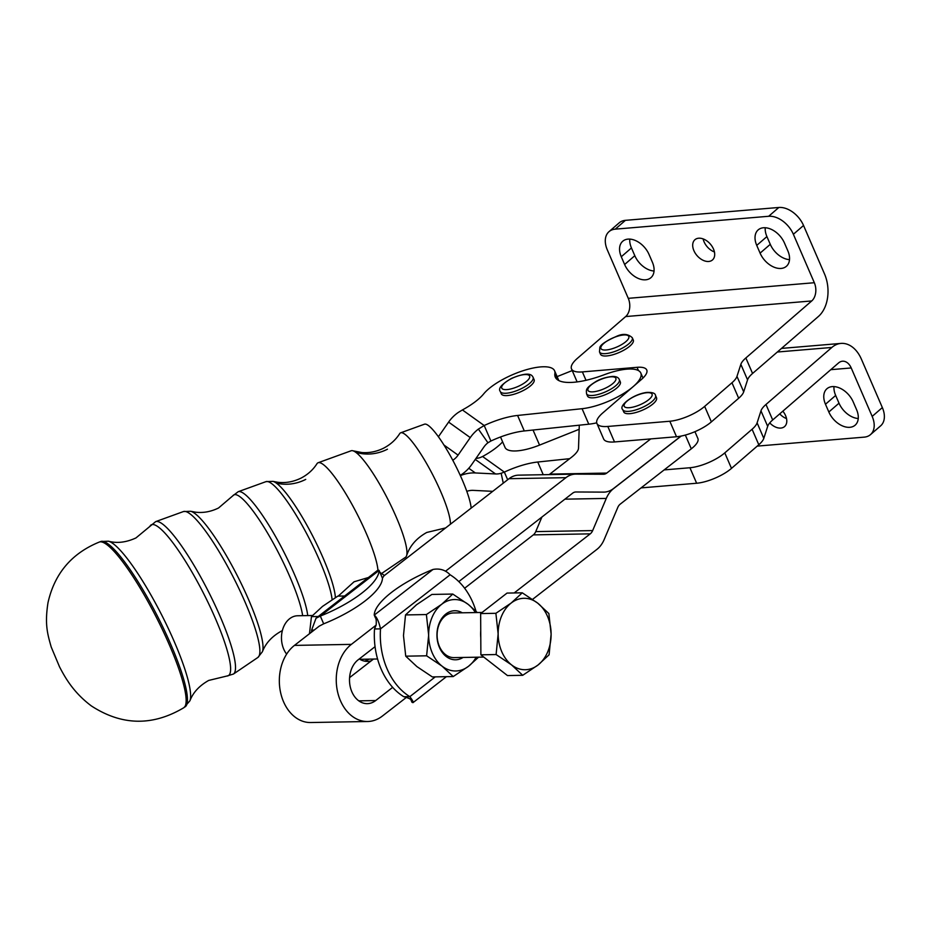<?xml version="1.0" encoding="UTF-8"?>
<svg xmlns="http://www.w3.org/2000/svg" width="930" height="930" viewBox="0 0 930 930"><rect width="100%" height="100%" fill="white"/><g stroke="black" fill="none" stroke-linecap="round" stroke-linejoin="round"><path stroke-width="1.4" d="M335.393 597.606A68.948 12.509 -117 0 0 312.515 535.668A68.948 12.509 -117 0 0 276.268 483.077A68.948 12.509 -117 0 0 272.967 481.368L277.605 482.24C285.51 483.263 293.345 481.868 301.122 478.067C307.842 474.533 313.131 469.743 316.967 463.721A64.158 11.648 63 0 1 318.141 462.733L351.156 450.771A59.799 10.858 63 0 1 353.075 450.829L361.817 452.538C369.303 453.119 376.603 451.643 383.706 448.132C390.461 444.587 395.796 439.75 399.702 433.636A53.277 9.672 63 0 1 400.679 432.81A53.277 9.672 63 0 1 404.701 434.124A53.277 9.672 63 0 1 440.855 491.912A53.277 9.672 63 0 1 450.399 524.229M318.141 462.733A64.158 11.648 63 0 1 322.977 464.314A64.158 11.648 63 0 1 366.513 533.901A64.158 11.648 63 0 1 377.94 570.113M511.209 603.012L522.265 592.805L537.703 603.14L548.863 613.556L551.118 634.144L549.095 654.801L538.04 665.008L522.718 675.296L511.547 664.88A35.724 26.493 89 0 0 524.822 669.728A35.724 26.493 89 0 0 538.04 665.008A35.724 26.493 89 0 0 551.118 634.144A35.724 26.493 89 0 0 537.703 603.14A35.724 26.493 89 0 0 524.439 598.292A35.724 26.493 89 0 0 511.209 603.012A35.724 26.493 89 0 0 498.143 633.888A35.724 26.493 89 0 0 511.547 664.88L496.109 654.546L498.143 633.888L495.888 613.3L511.209 603.012M482.1 612.452L453.259 612.963A22.332 16.554 89 0 0 437.6 629.622A22.332 16.554 89 0 0 445.482 654.581A22.332 16.554 89 0 0 454.061 657.615L483.774 657.08M445.505 571.229L565.928 477.671A26.796 19.867 -91 0 1 575.507 474.126A26.796 19.867 -91 0 1 575.844 474.126L603.454 474.254A8.928 6.626 89 0 0 603.558 474.254A8.928 6.626 89 0 0 606.755 473.079L650.733 438.914L676.517 436.74A26.796 8.719 -23.4 0 0 694.838 431.718A26.796 8.719 -23.4 0 0 711.369 421.883L704.661 406.387A26.796 8.719 156.6 0 1 688.13 416.21A26.796 8.719 156.6 0 1 669.821 421.244L607.802 426.452A31.26 10.172 156.6 0 1 596.921 423.452A31.26 10.172 156.6 0 1 596.851 423.29A31.26 10.172 156.6 0 1 602.756 412.955L633.307 386.508A40.188 13.09 -23.4 0 0 640.805 373.011A40.188 13.09 -23.4 0 0 625.774 369.257A40.188 13.09 -23.4 0 0 604.151 374.767A53.58 17.449 156.6 0 1 555.268 377.115A53.58 17.449 156.6 0 1 554.885 373.488A40.188 13.09 -23.4 0 0 554.582 370.779A40.188 13.09 -23.4 0 0 522.904 370.779A40.188 13.09 -23.4 0 0 483.693 393.878A44.652 14.543 156.6 0 1 462.419 409.932L458.409 412.362A35.724 33.143 -54.4 0 0 448.609 422.092L438.39 436.798M741.954 394.89A26.796 8.719 -23.4 0 0 743.686 391.867L736.979 376.371A26.796 8.719 156.6 0 1 735.246 379.394A26.796 8.719 156.6 0 1 731.968 382.753L738.676 398.249A26.796 8.719 -23.4 0 0 741.954 394.89M745.86 357.969A26.796 8.719 -23.4 0 0 742.57 361.328A26.796 8.719 -23.4 0 0 740.85 364.351L747.557 379.858A26.796 8.719 156.6 0 1 749.278 376.836A26.796 8.719 156.6 0 1 752.568 373.465L745.86 357.969L811.727 300.948L625.669 316.56L577.332 358.399A31.26 10.172 156.6 0 0 571.439 368.745A31.26 10.172 156.6 0 0 571.497 368.896A31.26 10.172 156.6 0 0 582.378 371.907L637.05 367.315L638.468 370.593M766.913 236.58L770.273 244.323L760.089 253.134A18.972 12.474 -130.9 0 0 786.385 266.317A18.972 12.474 -130.9 0 0 788.814 262.795A18.972 12.474 -130.9 0 0 787.838 250.809L784.478 243.056A18.972 12.474 -130.9 0 0 775.376 231.756A18.972 12.474 -130.9 0 0 758.194 229.873A18.972 12.474 -130.9 0 0 756.741 245.392L766.913 236.58A18.972 12.474 49.1 0 1 765.239 227.734M631.447 247.95L634.806 255.692L624.623 264.504A18.972 12.474 -130.9 0 0 650.919 277.686A18.972 12.474 -130.9 0 0 653.348 274.164A18.972 12.474 -130.9 0 0 652.372 262.179L649.024 254.425A18.972 12.474 -130.9 0 0 639.921 243.125A18.972 12.474 -130.9 0 0 622.728 241.242A18.972 12.474 -130.9 0 0 621.275 256.75L631.447 247.95A18.972 12.474 49.1 0 1 629.773 239.103M596.723 422.848A40.188 13.09 156.6 0 1 588.783 424.196L524.288 430.95A44.652 14.543 -23.4 0 0 490.901 441.018L484.193 425.522A44.652 14.543 156.6 0 1 517.591 415.454L582.075 408.7A40.188 13.09 -23.4 0 0 633.307 386.508L641.549 379.37A27.912 9.091 -23.4 0 0 646.815 370.14A27.912 9.091 -23.4 0 0 646.757 370A27.912 9.091 -23.4 0 0 637.05 367.315M752.568 373.465L818.435 316.444A31.26 21.239 -94.8 0 0 824.503 273.908L803.543 225.479A22.332 14.682 -130.9 0 0 792.837 212.18A22.332 14.682 -130.9 0 0 778.84 207.471L625.425 220.34A22.332 14.682 -130.9 0 0 619.194 222.84L609.022 231.64A22.332 14.682 49.1 0 1 615.253 229.152L768.668 216.283A22.332 14.682 49.1 0 1 782.665 220.98A22.332 14.682 49.1 0 1 793.371 234.279L814.331 282.72A13.392 9.102 -94.8 0 1 811.727 300.948M625.669 316.56A13.392 9.102 -94.8 0 0 628.273 298.332L607.313 249.891A22.332 14.682 49.1 0 1 606.162 235.79A22.332 14.682 49.1 0 1 609.022 231.64M703.127 238.905A13.392 8.812 -130.9 0 0 704.08 241.847A13.392 8.812 -130.9 0 0 714.438 251.96M693.896 250.658A13.392 8.812 49.1 0 1 694.931 239.708A13.392 8.812 49.1 0 1 713.484 249.019A13.392 8.812 49.1 0 1 712.461 259.97A13.392 8.812 49.1 0 1 693.896 250.658M694.931 431.671L697.895 438.507A26.796 8.719 156.6 0 1 697.849 441.25A26.796 8.719 156.6 0 1 691.281 448.83L664.148 469.906L689.932 467.744A26.796 8.719 -23.4 0 0 708.253 462.71A26.796 8.719 -23.4 0 0 724.784 452.887L731.492 468.383A26.796 8.719 156.6 0 1 714.961 478.206A26.796 8.719 156.6 0 1 696.64 483.24L641.119 487.901M752.091 429.253A26.796 8.719 -23.4 0 0 755.369 425.882A26.796 8.719 -23.4 0 0 757.101 422.859L763.797 438.367A26.796 8.719 156.6 0 1 762.077 441.39A26.796 8.719 156.6 0 1 758.799 444.749L752.091 429.253L724.784 452.887M760.973 410.851A26.796 8.719 156.6 0 1 762.693 407.828A26.796 8.719 156.6 0 1 765.983 404.469L772.691 419.965A26.796 8.719 -23.4 0 0 769.401 423.324A26.796 8.719 -23.4 0 0 767.68 426.347L760.973 410.851L757.101 422.859M825.48 404.248A18.972 12.474 49.1 0 1 826.933 388.74A18.972 12.474 49.1 0 1 844.126 390.612A18.972 12.474 49.1 0 1 853.229 401.923L856.577 409.665A18.972 12.474 49.1 0 1 857.553 421.65A18.972 12.474 49.1 0 1 855.135 425.184A18.972 12.474 49.1 0 1 828.839 412.002L839.011 403.19L835.663 395.436L825.48 404.248L828.839 412.002M833.989 386.601A18.972 12.474 -130.9 0 0 835.663 395.436M777.341 352.017L831.85 347.448A31.26 21.239 85.2 0 1 840.976 343.414A31.26 21.239 85.2 0 1 861.389 359.154L882.349 407.584A22.332 14.682 49.1 0 1 883.5 421.685A22.332 14.682 49.1 0 1 880.64 425.835L870.468 434.636A22.332 14.682 -130.9 0 0 873.328 430.497A22.332 14.682 -130.9 0 0 872.177 416.396L851.217 367.954A13.392 9.102 85.2 0 0 842.464 361.212A13.392 9.102 85.2 0 0 838.558 362.944L772.691 419.965M769.749 422.894A13.392 8.812 -130.9 0 0 784.56 426.579A13.392 8.812 -130.9 0 0 785.583 415.629A13.392 8.812 -130.9 0 0 782.851 411.165M476.009 611.254A66.983 49.662 89 0 0 450.108 574.787L380.51 628.866L374.523 628.971L376.15 625.018C376.452 620.973 376.185 618.508 375.336 617.636L374.244 615.102C376.801 617.102 378.894 621.682 380.51 628.866A66.983 49.662 89 0 0 409.839 696.64L403.853 696.744A66.983 49.662 -91 0 1 392.669 687.351A66.983 49.662 89 0 1 375.057 646.676L358.073 659.87A23.448 17.379 89 0 0 351.889 691.862A23.448 17.379 89 0 0 367.303 703.65A23.448 17.379 89 0 0 375.685 700.557L358.806 700.86M376.127 625.134L351.366 644.374A41.304 30.632 89 0 0 340.461 700.732A41.304 30.632 89 0 0 367.617 721.506A41.304 30.632 89 0 0 382.381 716.054L406.643 697.209M367.617 721.506L310.701 722.529A41.304 30.632 -91 0 1 283.545 701.755A41.304 30.632 -91 0 1 294.45 645.397L319.211 626.157L323.675 623.821A66.983 21.809 156.6 0 0 365.304 600.768A66.983 21.809 156.6 0 0 382.451 578.169L379.091 570.416L378.08 570.009L316.026 618.217L320.327 616.079L323.675 623.821M606.755 473.079L549.839 474.102L571.671 457.142A26.796 8.719 -23.4 0 0 576.681 452.294A26.796 8.719 -23.4 0 0 578.518 448.167L579.285 425.184M361.944 593.026A66.983 21.809 -23.4 0 0 379.091 570.416L320.327 616.079A66.983 21.809 -23.4 0 0 361.944 593.026M433.008 569.451A66.983 21.809 -23.4 0 0 391.391 592.491A66.983 21.809 -23.4 0 0 374.244 615.102L433.008 569.451C439.762 568.195 445.458 569.974 450.108 574.787M620.31 381.881A17.856 5.812 156.6 0 1 608.848 393.099A17.856 5.812 156.6 0 1 589.12 397.401A17.856 5.812 156.6 0 1 587.528 396.064L586.528 393.739A17.856 5.812 -23.4 0 0 588.12 395.076A17.856 5.812 -23.4 0 0 610.324 389.449A17.856 5.812 -23.4 0 0 619.31 379.556L620.31 381.881M653.546 403.434A17.856 5.812 156.6 0 1 636.143 412.443A17.856 5.812 156.6 0 1 623.728 411.932L622.728 409.607A17.856 5.812 -23.4 0 0 629.424 411.281A17.856 5.812 -23.4 0 0 652.535 401.109A17.856 5.812 -23.4 0 0 655.511 395.424L656.522 397.749A17.856 5.812 156.6 0 1 653.546 403.434M534.099 379.638A17.856 5.812 156.6 0 1 521.219 391.53A17.856 5.812 156.6 0 1 501.828 394.541A17.856 5.812 156.6 0 1 501.305 393.832L500.305 391.507A17.856 5.812 -23.4 0 0 500.828 392.216A17.856 5.812 -23.4 0 0 521.416 388.635A17.856 5.812 -23.4 0 0 533.088 377.324L534.099 379.638M633.284 340.031A17.856 5.812 156.6 0 1 633.377 341.426A17.856 5.812 156.6 0 1 617.322 353.237A17.856 5.812 156.6 0 1 600.489 354.225L599.49 351.9A17.856 5.812 -23.4 0 0 614.428 351.61A17.856 5.812 -23.4 0 0 632.365 339.101A17.856 5.812 -23.4 0 0 632.272 337.706L633.284 340.031M475.404 612.568A35.724 26.493 89 0 0 468.209 604.395A35.724 26.493 89 0 0 454.944 599.548A35.724 26.493 89 0 0 441.715 604.268L452.771 594.061L431.892 594.433L416.559 604.721L405.515 614.928L403.481 635.585L405.736 656.173L416.896 666.589L432.334 676.924L453.224 676.552L442.052 666.136A35.724 26.493 89 0 0 455.328 670.983A35.724 26.493 89 0 0 468.546 666.264A35.724 26.493 89 0 0 476.207 657.219M462.268 612.8A24.529 18.193 89 0 0 438.832 624.146A24.529 18.193 89 0 0 446.156 656.464A24.529 18.193 89 0 0 463.07 657.452M286.638 654.127A22.332 16.554 -91 0 1 282.569 629.854A22.332 16.554 -91 0 1 297.623 615.765L312.48 615.497M344.623 596.002L337.834 596.118L322.501 606.407L311.457 616.613L309.469 633.725M364.444 661.114A24.529 18.193 89 0 0 369.012 659.138M359.887 659.3A22.332 16.554 89 0 0 360.003 659.3L377.568 658.986M400.679 432.81L424.429 424.208A50.139 9.102 63 0 1 462.233 479.834A50.139 9.102 63 0 1 471.161 508.106M353.075 450.829A59.799 10.858 63 0 1 355.667 452.236A59.799 10.858 63 0 1 396.25 517.103A59.799 10.858 63 0 1 406.596 555.675A59.799 10.858 63 0 1 405.526 557.268L381.277 573.717M492.749 491.331L473.324 490.377A17.856 16.577 125.6 0 0 466.814 491.342M460.373 475.637A35.724 33.143 -54.4 0 1 475.335 472.952L495.55 473.951A17.856 16.577 125.6 0 0 501.154 473.277L504.351 472.091L507.664 479.741M364.514 661.125A24.564 18.205 89 0 0 369.071 659.138M311.457 616.613L318.246 616.497M441.715 604.268A35.724 26.493 89 0 0 428.649 635.132A35.724 26.493 89 0 0 442.052 666.136L426.614 655.801L428.649 635.132L426.393 614.556L441.715 604.268M478.566 657.173L468.546 666.264L453.224 676.552M452.771 594.061L468.209 604.395L477.276 612.533M426.393 614.556L405.515 614.928M426.614 655.801L405.736 656.173M681.004 436.1L613.463 488.576A26.796 19.867 -91 0 1 603.884 492.121A26.796 19.867 -91 0 1 603.547 492.121L575.937 491.982A8.928 6.626 89 0 0 575.833 491.982A8.928 6.626 89 0 0 572.636 493.167L458.804 581.61M435.287 676.866L409.839 696.64C413.42 701.476 414.117 703.347 411.955 702.255L411.072 700.209M446.423 676.668L412.978 702.662L411.955 702.255M375.057 646.676A66.983 49.662 -91 0 1 374.523 628.971M518.928 475.149A26.796 19.867 89 0 0 518.591 475.149A26.796 19.867 89 0 0 509.012 478.694L383.916 575.879L382.451 578.169M532.565 599.373L596.944 549.351A26.796 19.867 89 0 0 604.163 539.574L617.799 507.408A8.928 6.626 -91 0 1 620.205 504.153L664.148 469.906M681.179 436.065L613.498 488.657A26.796 19.867 89 0 0 606.279 498.422L592.654 530.588A8.928 6.626 -91 0 1 590.248 533.855L514.174 592.956M392.669 687.351L375.685 700.557M349.575 677.633L371.233 660.812A24.564 18.205 -91 0 1 367.513 661.404A24.564 18.205 -91 0 1 359.282 658.928M314.2 630.052L311.62 630.098L316.026 618.217M311.503 632.156A66.983 49.662 -91 0 1 311.62 630.098M371.233 660.812L373.488 659.056M549.839 474.102A8.928 6.626 -91 0 1 549.084 474.602M464.628 588.248L533.332 534.878A8.928 6.626 89 0 0 535.738 531.611L541.911 517.034M572.217 370.57L557.105 376.615M579.158 429.3L539.563 445.098A35.724 11.637 156.6 0 1 505.037 447.423L500.526 436.984M462.419 409.932L484.193 425.522L478.38 429.09A35.724 33.143 125.6 0 0 470.266 437.6L458.083 455.13A17.856 16.577 -54.4 0 1 452.771 460.269M460.245 475.37A35.724 33.143 125.6 0 0 471.708 464.558L483.891 447.028A17.856 16.577 -54.4 0 1 487.948 442.773L490.901 441.018M603.558 438.786A31.26 10.172 -23.4 0 0 603.628 438.948A31.26 10.172 -23.4 0 0 614.498 441.948L650.733 438.914M502.63 441.855A44.652 14.543 -23.4 0 1 482.577 456.502L480.473 457.455A17.856 16.577 -54.4 0 1 475.986 458.42M569.695 458.676L537.738 462.024A44.652 14.543 -23.4 0 0 504.351 472.091L482.577 456.502M831.85 347.448L765.983 404.469M786.536 418.581A13.392 8.812 49.1 0 1 779.724 413.873M757.218 446.109L864.237 437.135A22.332 14.682 -130.9 0 0 870.468 434.636M731.492 468.383L758.799 444.749M763.797 438.367L767.68 426.347M839.011 403.19A18.972 12.474 -130.9 0 0 858.25 418.512M760.089 253.134L756.741 245.392M624.623 264.504L621.275 256.75M704.661 406.387L731.968 382.753M736.979 376.371L740.85 364.351M654.046 271.014A18.972 12.474 49.1 0 1 634.806 255.692M789.512 259.644A18.972 12.474 49.1 0 1 770.273 244.323M747.557 379.858L743.686 391.867M711.369 421.883L738.676 398.249M480.787 637.817A33.492 24.831 -91 0 1 480.74 630.668M522.718 675.296L507.478 675.575L480.88 654.825L480.647 613.579L507.036 593.084L522.265 592.805M480.647 613.579L495.888 613.3M480.88 654.825L496.109 654.546M282.36 630.621L281.372 631.11C271.979 636.353 265.655 643.223 262.411 651.709A79.841 14.485 -117 0 0 240.614 582.331A79.841 14.485 -117 0 0 194.544 513.255A79.841 14.485 -117 0 0 190.72 511.279L195.602 512.186C203.252 513.116 210.901 511.721 218.527 508.001L232.919 495.725A73.819 13.392 63 0 1 239.719 496.574A73.819 13.392 63 0 1 276.733 549.456A73.819 13.392 63 0 1 302.657 615.672M150.195 525.787A84.7 15.368 63 0 1 157.995 526.764A84.7 15.368 63 0 1 211.389 609.522A84.7 15.368 63 0 1 226.885 676.029L233.465 674.029A85.583 15.531 -117 0 0 220.189 616.567A85.583 15.531 -117 0 0 162.122 523.73A85.583 15.531 -117 0 0 155.67 521.625L135.943 537.947C126.154 542.434 116.994 543.515 108.461 541.202A90.733 16.461 -117 0 1 112.809 543.446A90.733 16.461 -117 0 1 165.168 621.926A90.733 16.461 -117 0 1 189.929 700.778L183.907 707.66A93 16.88 63 0 0 169.493 645.199A93 16.88 63 0 0 106.392 544.317A93 16.88 63 0 0 99.359 542.039C71.645 553.327 54.521 573.554 47.988 602.733C44.605 624.46 47.546 634.028 51.22 647.048L59.52 666.822C65.135 677.61 73.412 692.478 91.349 705.917C121.795 725.726 152.648 726.307 183.907 707.66M669.821 421.244L676.517 436.74M586.005 380.3L582.378 371.907M778.84 207.471L768.668 216.283M872.177 416.396L882.349 407.584M351.366 644.374L294.45 645.397M595.607 381.939A15.182 4.941 156.6 0 1 614.498 377.162A15.182 4.941 156.6 0 1 608.208 386.706A15.182 4.941 156.6 0 1 589.329 391.483A15.182 4.941 156.6 0 1 595.607 381.939M646.35 392.751A15.182 4.941 156.6 0 1 649.524 398.993A15.182 4.941 156.6 0 1 629.877 407.642A15.182 4.941 156.6 0 1 626.704 401.4A15.182 4.941 156.6 0 1 646.35 392.751M511.686 378.498A15.182 4.941 156.6 0 1 529.182 375.453A15.182 4.941 156.6 0 1 519.696 385.683A15.182 4.941 156.6 0 1 502.2 388.728A15.182 4.941 156.6 0 1 511.686 378.498M613.637 348.262A15.182 4.941 156.6 0 1 600.861 347.332A15.182 4.941 156.6 0 1 616.102 336.695A15.182 4.941 156.6 0 1 628.889 337.625A15.182 4.941 156.6 0 1 613.637 348.262M355.667 452.236A44.652 41.432 125.6 0 0 387.45 449.213M276.268 483.077A44.652 41.432 125.6 0 0 305.726 479.403M99.359 542.039L100.824 541.504A92.814 16.845 63 0 1 107.834 543.771A92.814 16.845 63 0 1 170.818 644.455A92.814 16.845 63 0 1 185.21 706.8M155.67 521.625L183.454 511.558A81.91 14.868 63 0 1 189.627 513.569A81.91 14.868 63 0 1 245.218 602.431A81.91 14.868 63 0 1 257.924 657.429L233.465 674.029M307.725 615.579A74.691 13.555 -117 0 0 294.531 574.566A74.691 13.555 -117 0 0 243.846 493.539A74.691 13.555 -117 0 0 238.208 491.703L232.919 495.725M238.208 491.703L266.003 481.635A71.029 12.892 63 0 1 271.351 483.379A71.029 12.892 63 0 1 319.56 560.43A71.029 12.892 63 0 1 332.126 599.664M501.154 473.277L503.27 483.158M565.928 477.671L509.012 478.694M685.329 435.066L691.281 448.83M539.563 445.098L533.041 430.032M458.083 455.13L443.901 444.982M448.609 422.092L470.266 437.6M487.948 442.773L478.38 429.09M554.885 373.488L557.64 379.882M582.075 408.7L588.783 424.196M517.591 415.454L524.288 430.95M468.79 468.267L475.335 472.952M495.55 473.951L475.276 459.432M543.225 474.707L537.738 462.024M590.248 533.855L533.332 534.878M592.654 530.588L535.738 531.611M606.279 498.422L564.905 499.166M696.64 483.24L689.932 467.744M830.781 369.675L851.217 367.954M615.253 229.152L625.425 220.34M628.273 298.332L814.331 282.72M793.371 234.279L803.543 225.479M614.498 441.948L607.802 426.452M189.929 700.778C193.056 692.513 199.311 685.724 208.692 680.435L226.885 676.029M338.218 596.118L354.063 581.785L368.42 577.518M406.596 555.675C409.735 545.968 416.454 538.226 426.754 532.46L445.644 527.926M577.123 381.916L571.497 368.896M586.528 393.739C586.47 390.03 584.714 388.682 595.293 381.939C599.745 379.08 605.488 377.243 612.521 376.429C616.183 376.394 618.45 377.429 619.31 379.556M622.728 409.607C618.148 405.864 633.446 393.89 647.082 392.402C652.476 392.251 655.29 393.25 655.511 395.424M500.305 391.507C497.852 388.577 501.584 384.218 511.5 378.417C528.461 371.372 531.797 374.558 533.088 377.324M632.272 337.706C628.017 333.777 622.67 333.37 616.241 336.486C605.907 341.077 600.431 344.763 599.815 347.529L599.49 351.9M100.824 541.504L108.461 541.202M183.454 511.558L190.72 511.279M266.003 481.635L272.967 481.368M262.411 651.709L257.924 657.429M404.004 696.744C408.933 698.151 411.327 699.348 411.176 700.348L410.862 699.72M379.986 572.462L384.439 575.472M640.805 373.011L642.99 378.045M554.582 370.779L558.825 380.568M575.507 474.126L518.591 475.149M840.976 343.414L781.514 348.413M596.921 423.452L603.628 438.948"/></g></svg>
